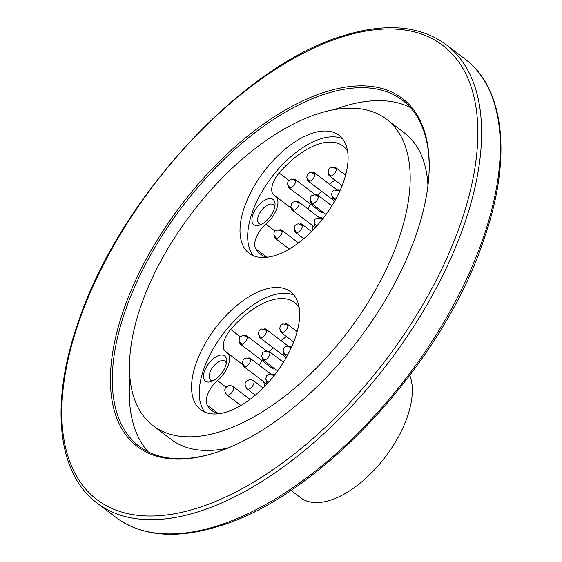 <?xml version="1.0" encoding="UTF-8"?>
<svg xmlns="http://www.w3.org/2000/svg" width="562" height="562" viewBox="0 0 562 562"><rect width="100%" height="100%" fill="white"/><g stroke="black" fill="none" stroke-linecap="round" stroke-linejoin="round"><path stroke-width="0.84" d="M409.831 375.43A83.626 42.572 127.3 0 1 392.901 446.102A83.626 42.572 127.3 0 1 329.992 500.342A83.626 42.572 127.3 0 1 300.712 497.792L290.905 490.331M325.756 91.803A218.744 111.346 127.3 0 1 429.087 172.063A218.744 111.346 127.3 0 1 215.344 452.719A218.744 111.346 127.3 0 1 213.897 453.183A218.744 111.346 -52.7 0 1 120.556 319.258A218.744 111.346 -52.7 0 1 325.756 91.803M215.97 452.515A217.41 110.672 127.3 0 1 215.148 452.775A217.41 110.672 -52.7 0 1 139.018 446.151A217.41 110.672 -52.7 0 1 146.556 262.377A217.41 110.672 -52.7 0 1 326.332 93.601A217.41 110.672 127.3 0 1 402.462 100.226A217.41 110.672 127.3 0 1 429.052 172.717M334.383 109.625A217.41 110.672 127.3 0 1 343.319 106.541A217.41 110.672 127.3 0 1 410.344 107.504M148.129 451.813A217.41 110.672 127.3 0 1 129.984 378.022M228.137 447.998A192.597 98.041 127.3 0 1 171.038 439.351L153.138 425.715A192.597 98.041 127.3 0 1 159.819 262.918A192.597 98.041 127.3 0 1 319.075 113.398A192.597 98.041 127.3 0 1 386.516 119.263A192.597 98.041 127.3 0 1 379.842 282.068A192.597 98.041 127.3 0 1 220.578 431.588A192.597 98.041 127.3 0 1 153.138 425.715M427.935 185.643A192.597 98.041 -52.7 0 0 404.422 132.899L386.516 119.263M313.006 133.011A74.156 37.752 127.3 0 1 338.97 135.266A74.156 37.752 127.3 0 1 324.077 217.136A74.156 37.752 127.3 0 1 249.114 253.265A74.156 37.752 127.3 0 1 251.685 190.581A74.156 37.752 127.3 0 1 313.006 133.011M264.576 289.458A74.156 37.752 127.3 0 1 290.547 291.72A74.156 37.752 127.3 0 1 275.647 373.589A74.156 37.752 127.3 0 1 200.683 409.712A74.156 37.752 127.3 0 1 203.254 347.028A74.156 37.752 127.3 0 1 264.576 289.458M342.441 138.674A74.156 37.752 -52.7 0 0 320.677 138.849A74.156 37.752 -52.7 0 0 261.59 192.387A74.156 37.752 -52.7 0 0 253.314 255.703M347.59 151.255A68.023 34.626 -52.7 0 0 342.925 145.994A68.023 34.626 -52.7 0 0 279.145 172.984A18.672 9.505 -52.7 0 0 274.024 195.281A18.672 9.505 -52.7 0 0 274.727 195.731A20.007 10.186 127.3 0 1 275.485 196.208A20.007 10.186 127.3 0 1 265.931 224.154A18.672 9.505 -52.7 0 0 255.696 248.727A68.023 34.626 -52.7 0 0 260.501 254.228A68.023 34.626 -52.7 0 0 266.817 257.319M267.547 198.976A15.869 8.079 -52.7 0 0 252.633 215.541A15.869 8.079 -52.7 0 0 259.532 225.165A15.869 8.079 -52.7 0 0 275.043 204.8A15.869 8.079 -52.7 0 0 267.547 198.976M261.604 224.287A11.872 6.042 127.3 0 1 259.033 223.613A11.872 6.042 127.3 0 1 259.447 213.581A11.872 6.042 127.3 0 1 269.261 204.364A11.872 6.042 127.3 0 1 273.42 204.73A11.872 6.042 127.3 0 1 274.748 207.027M307.962 208.994A18.672 9.505 127.3 0 1 310.421 204.111M312.542 230.497A20.007 10.186 -52.7 0 0 312.043 225.179M323.129 212.288A5.199 2.648 127.3 0 1 322.11 212.513A5.199 2.648 127.3 0 1 321.064 212.218L288.77 187.617A5.199 2.648 -52.7 0 0 289.809 187.919A5.199 2.648 -52.7 0 0 294.6 184.252A5.199 2.648 -52.7 0 0 295.071 179.341A5.199 2.648 -52.7 0 0 293.118 179.229M310.807 201.54A5.199 2.648 -52.7 0 0 311.432 203.388A5.199 2.648 -52.7 0 0 312.226 203.676A5.199 2.648 -52.7 0 0 317.151 200.191A5.199 2.648 -52.7 0 0 317.741 195.112A68.023 34.626 127.3 0 1 321.527 191.242M329.444 184.188A68.023 34.626 127.3 0 1 334.882 180.086M344.422 174.269A68.023 34.626 127.3 0 1 346.03 173.468M288.137 185.769A5.199 2.648 -52.7 0 0 288.77 187.617M307.435 179.138A5.199 2.648 -52.7 0 0 308.067 180.992A5.199 2.648 -52.7 0 0 309.69 181.203A5.199 2.648 -52.7 0 0 314.123 177.234A5.199 2.648 -52.7 0 0 314.369 172.71A5.199 2.648 -52.7 0 0 312.423 172.597M328.742 174.037A5.199 2.648 -52.7 0 0 329.374 175.885A5.199 2.648 -52.7 0 0 330.983 176.103A5.199 2.648 -52.7 0 0 335.423 172.141A5.199 2.648 -52.7 0 0 335.676 167.609A5.199 2.648 -52.7 0 0 333.723 167.497M332.17 196.482A5.199 2.648 -52.7 0 0 332.802 198.33A5.199 2.648 -52.7 0 0 334.882 198.4A5.199 2.648 -52.7 0 0 336.828 197.143M339.722 191.235A5.199 2.648 -52.7 0 0 339.104 190.054A5.199 2.648 -52.7 0 0 337.158 189.942M331.847 205.861L317.741 195.112A5.199 2.648 -52.7 0 0 315.788 194.993M291.566 208.214A5.199 2.648 -52.7 0 0 291.552 208.551A5.199 2.648 -52.7 0 0 292.191 210.062A5.199 2.648 -52.7 0 0 297.453 207.526A5.199 2.648 -52.7 0 0 298.499 201.786A5.199 2.648 -52.7 0 0 296.546 201.667M274.593 236.454A5.199 2.648 -52.7 0 0 275.225 238.302A5.199 2.648 -52.7 0 0 280.122 236.216A5.199 2.648 -52.7 0 0 281.527 230.027A5.199 2.648 -52.7 0 0 279.581 229.907M294.881 230.568A5.199 2.648 -52.7 0 0 295.507 232.422A5.199 2.648 -52.7 0 0 297.846 232.38A5.199 2.648 -52.7 0 0 301.794 228.228A5.199 2.648 -52.7 0 0 301.815 224.14A5.199 2.648 -52.7 0 0 299.862 224.027M322.384 219.321A5.199 2.648 -52.7 0 0 321.752 218A5.199 2.648 -52.7 0 0 319.806 217.887M314.818 224.428A5.199 2.648 -52.7 0 0 315.451 226.275A5.199 2.648 -52.7 0 0 316.237 226.57M294.01 295.12A74.156 37.752 -52.7 0 0 272.247 295.303A74.156 37.752 -52.7 0 0 213.16 348.84A74.156 37.752 -52.7 0 0 204.884 412.15M299.16 307.709A68.023 34.626 -52.7 0 0 294.495 302.44A68.023 34.626 -52.7 0 0 230.715 329.43A18.672 9.505 -52.7 0 0 225.601 351.735A18.672 9.505 -52.7 0 0 226.303 352.177A20.007 10.186 127.3 0 1 227.055 352.655A20.007 10.186 127.3 0 1 217.501 380.6A18.672 9.505 -52.7 0 0 207.266 405.174A68.023 34.626 -52.7 0 0 212.071 410.674A68.023 34.626 -52.7 0 0 218.386 413.772M219.117 355.423A15.869 8.079 -52.7 0 0 204.203 371.995A15.869 8.079 -52.7 0 0 211.101 381.612A15.869 8.079 -52.7 0 0 226.612 361.247A15.869 8.079 -52.7 0 0 219.117 355.423M213.174 380.741A11.872 6.042 127.3 0 1 210.602 380.067A11.872 6.042 127.3 0 1 211.017 370.035A11.872 6.042 127.3 0 1 220.831 360.818A11.872 6.042 127.3 0 1 224.99 361.176A11.872 6.042 127.3 0 1 226.317 363.481M259.532 365.441A18.672 9.505 127.3 0 1 261.99 360.558M264.112 386.944A20.007 10.186 -52.7 0 0 263.62 381.633M274.699 368.742A5.199 2.648 127.3 0 1 273.68 368.967A5.199 2.648 127.3 0 1 272.64 368.665L240.339 344.07A5.199 2.648 -52.7 0 0 241.379 344.365A5.199 2.648 -52.7 0 0 246.17 340.698A5.199 2.648 -52.7 0 0 246.641 335.788A5.199 2.648 -52.7 0 0 244.695 335.676M262.377 357.987A5.199 2.648 -52.7 0 0 263.002 359.835A5.199 2.648 -52.7 0 0 263.796 360.13A5.199 2.648 -52.7 0 0 268.727 356.645A5.199 2.648 -52.7 0 0 269.31 351.559A68.023 34.626 127.3 0 1 273.097 347.688M281.014 340.642A68.023 34.626 127.3 0 1 286.451 336.533M295.991 330.716A68.023 34.626 127.3 0 1 297.6 329.915M280.312 330.484A5.199 2.648 -52.7 0 0 280.944 332.339A5.199 2.648 -52.7 0 0 282.553 332.556A5.199 2.648 -52.7 0 0 286.992 328.587A5.199 2.648 -52.7 0 0 287.245 324.056A5.199 2.648 -52.7 0 0 285.299 323.944M259.012 335.591A5.199 2.648 -52.7 0 0 259.637 337.439A5.199 2.648 -52.7 0 0 261.267 337.65A5.199 2.648 -52.7 0 0 265.693 333.68A5.199 2.648 -52.7 0 0 265.938 329.163A5.199 2.648 -52.7 0 0 263.992 329.044M239.707 342.216A5.199 2.648 -52.7 0 0 240.339 344.07M243.135 364.661A5.199 2.648 -52.7 0 0 243.128 364.998A5.199 2.648 -52.7 0 0 243.76 366.508A5.199 2.648 -52.7 0 0 249.022 363.979A5.199 2.648 -52.7 0 0 250.069 358.233A5.199 2.648 -52.7 0 0 248.116 358.12M283.424 362.307L269.31 351.559A5.199 2.648 -52.7 0 0 267.357 351.447M283.747 352.936A5.199 2.648 -52.7 0 0 284.372 354.784A5.199 2.648 -52.7 0 0 286.451 354.854A5.199 2.648 -52.7 0 0 288.397 353.596M291.292 347.688A5.199 2.648 -52.7 0 0 290.68 346.508A5.199 2.648 -52.7 0 0 288.728 346.389M273.954 375.767A5.199 2.648 -52.7 0 0 273.322 374.454A5.199 2.648 -52.7 0 0 271.376 374.334M266.388 380.881A5.199 2.648 -52.7 0 0 267.02 382.729A5.199 2.648 -52.7 0 0 267.807 383.017M464.9 58.919C505.308 88.887 512.08 159.622 483.636 240.185C442.905 363.396 318.703 497.511 218.161 526.439C175.899 539.408 141.779 536.366 115.793 517.321A288.095 146.654 -52.7 0 0 216.679 526.095A288.095 146.654 -52.7 0 0 454.904 302.44A288.095 146.654 -52.7 0 0 464.9 58.919L446.207 44.679C420.221 25.634 386.101 22.592 343.839 35.561C244.14 64.3 121.027 196.391 79.397 318.879C49.8 400.629 56.179 472.761 97.1 503.081A288.095 146.654 -52.7 0 0 197.986 511.863A288.095 146.654 -52.7 0 0 436.217 288.201A288.095 146.654 -52.7 0 0 446.207 44.679M342.813 36.713A285.433 145.298 -52.7 0 0 75.041 333.512A285.433 145.298 -52.7 0 0 196.84 508.266A285.433 145.298 -52.7 0 0 464.612 211.474A285.433 145.298 -52.7 0 0 342.813 36.713M279.145 172.984L288.671 180.233M265.931 224.154L274.994 231.052M255.696 248.727L266.964 257.305M230.715 329.43L240.241 336.687M217.501 380.6L226.233 387.253M249.416 388.827A5.199 2.648 -52.7 0 0 253.364 384.675A5.199 2.648 -52.7 0 0 253.385 380.593C248.151 378.626 250.266 379.729 247.392 380.579C244.428 382.441 244.33 385.209 247.076 388.869A5.199 2.648 -52.7 0 0 249.416 388.827M231.692 392.662A5.199 2.648 -52.7 0 0 233.104 386.473C227.87 384.506 229.984 385.609 227.111 386.459C224.147 388.328 224.041 391.089 226.795 394.749A5.199 2.648 -52.7 0 0 231.692 392.662M207.266 405.174L218.534 413.751M115.793 517.321L97.1 503.081M275.485 196.208L291.552 208.446M315.528 194.923L295.071 179.341M290.716 187.736L289.297 187.02L287.456 183.943L288.271 180.683L291.608 179.025L294.558 179.959L295.703 181.189M336.898 189.872L314.369 172.71M334.615 201.203L308.067 180.992M310.02 181.105L308.531 180.339L306.761 177.36L307.555 174.072L309.936 172.527L313.87 173.342L315.001 174.564M345.588 175.161L335.676 167.609M342.118 185.593L329.374 175.885M331.32 176.004L329.873 175.26L328.075 172.309L328.882 168.937L331.257 167.42L335.191 168.249L336.308 169.457M339.961 190.708L339.104 190.054M335.205 200.156L332.802 198.33M334.755 198.449L333.259 197.676L331.496 194.698L332.297 191.41L334.13 190.04L338.598 190.68L339.539 191.621M326.03 214.501L311.432 203.388M313.385 203.5L311.938 202.763L310.14 199.812L310.948 196.44L311.777 195.632L314.832 194.81L317.235 195.731L318.366 196.96M319.546 217.817L298.499 201.786M315.268 227.631L292.191 210.062M294.144 210.174L292.704 209.443L290.898 206.5L291.699 203.114L292.5 202.334L295.366 201.463L298.029 202.432L299.125 203.634M298.464 242.917L281.527 230.027M289.325 249.036L275.225 238.302M277.178 238.414L275.668 237.628L273.919 234.642L274.144 232.415L274.86 231.2L276.616 229.984L281.077 230.687L282.159 231.874M311.517 231.537L301.815 224.14M303.754 238.695L295.507 232.422M297.46 232.535L296.005 231.797L294.214 228.839L295.022 225.467L296.588 224.238L298.591 223.824L301.281 224.744L302.44 225.994M322.792 218.794L321.752 218M316.076 226.753L315.451 226.275M316.666 226.1L314.158 222.714L314.959 219.335L316.701 218.021L321.281 218.646L322.188 219.566M227.055 352.655L243.128 364.893M297.165 331.608L287.245 324.056M293.694 342.047L280.944 332.339M282.89 332.451L281.443 331.713L279.644 328.756L280.459 325.384L282.834 323.867L286.76 324.695L287.877 325.911M288.468 346.318L265.938 329.163M286.184 357.657L259.637 337.439M261.59 337.551L260.101 336.786L258.337 333.807L259.131 330.519L261.506 328.981L265.447 329.789L266.571 331.011M267.105 351.369L246.641 335.788M242.285 344.183L240.866 343.466L239.026 340.389L239.841 337.13L243.177 335.472L246.128 336.406L247.273 337.643M271.116 374.264L250.069 358.233M266.838 384.085L243.76 366.508M245.713 366.628L244.273 365.897L242.468 362.947L243.276 359.568L244.07 358.788L246.936 357.917L249.598 358.879L250.694 360.08M277.607 370.955L263.002 359.835M264.955 359.954L263.508 359.209L261.709 356.259L262.517 352.887L263.353 352.079L266.402 351.257L268.805 352.184L269.936 353.407M291.53 347.154L290.68 346.508M286.775 356.61L284.372 354.784M286.325 354.896L284.829 354.123L283.072 351.145L283.866 347.864L285.7 346.494L290.168 347.126L291.116 348.075M274.361 375.24L273.322 374.454M267.645 383.2L267.02 382.729M268.236 382.546L265.728 379.167L266.529 375.781L268.271 374.468L272.851 375.1L273.757 376.013M263.086 387.984L253.385 380.593M255.324 395.142L247.076 388.869M250.034 399.371L233.104 386.473M240.901 405.49L226.795 394.749"/></g></svg>
